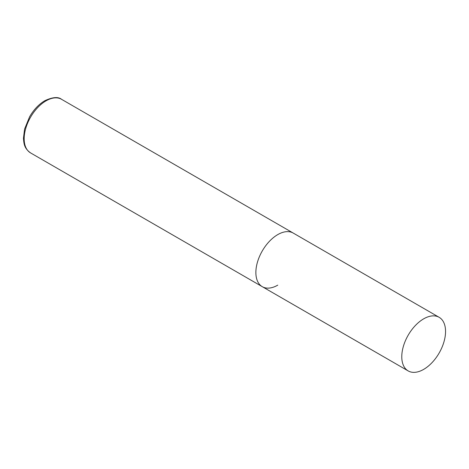 <?xml version="1.0" encoding="UTF-8"?>
<svg xmlns="http://www.w3.org/2000/svg" width="469" height="469" viewBox="0 0 469 469"><rect width="100%" height="100%" fill="white"/><g stroke="black" fill="none" stroke-linecap="round" stroke-linejoin="round"><path stroke-width="0.7" d="M277.759 285.146A30.954 17.869 -60 0 1 262.282 286.682A30.954 17.869 -60 0 1 257.54 261.878A30.954 17.869 -60 0 1 277.759 234.606A30.954 17.869 -60 0 1 293.231 233.07A30.954 17.869 120 0 0 269.382 241.365A30.954 17.869 120 0 0 255.869 272.512A30.954 17.869 120 0 0 262.282 286.682L30.579 152.912A30.954 17.869 -60 0 1 25.836 128.107A30.954 17.869 -60 0 1 46.056 100.835A30.954 17.869 -60 0 1 61.533 99.299C58.174 96.62 52.604 97.089 44.819 100.712C38.845 104.27 33.78 109.611 29.617 116.746L24.581 129.075L23.45 138.232C23.89 143.854 24.224 148.356 30.579 152.912M445.55 331.477A30.954 17.869 120 0 0 439.142 317.308A30.954 17.869 120 0 0 415.288 325.603A30.954 17.869 120 0 0 401.781 356.751A30.954 17.869 120 0 0 408.188 370.92A30.954 17.869 120 0 0 432.037 362.625A30.954 17.869 120 0 0 445.55 331.477M439.142 317.308L61.533 99.299M262.282 286.682L408.188 370.92"/></g></svg>
